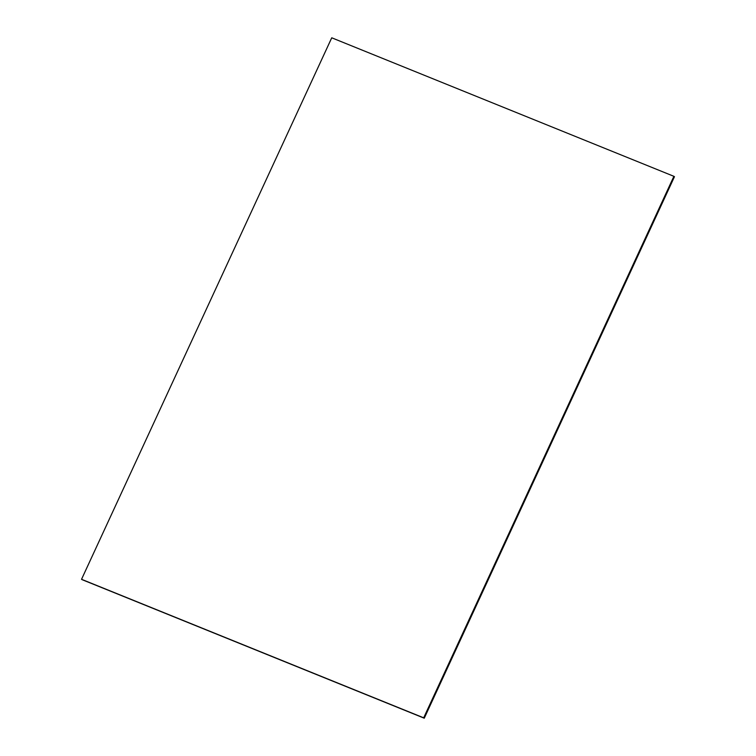 <?xml version="1.0" encoding="UTF-8"?>
<svg xmlns="http://www.w3.org/2000/svg" width="756" height="756" viewBox="0 0 756 756"><rect width="100%" height="100%" fill="white"/><g stroke="black" fill="none" stroke-linecap="round" stroke-linejoin="round"><path stroke-width="1.13" d="M331.742 37.8L673.898 176.318L423.681 717.822L81.535 579.304L331.742 37.8M424.258 718.2L82.035 579.635L424.192 718.153L674.399 176.649L424.258 718.2L674.465 176.696L673.898 176.318M81.535 579.304L424.192 718.153L423.766 717.879L673.983 176.375L423.681 717.822"/></g></svg>
